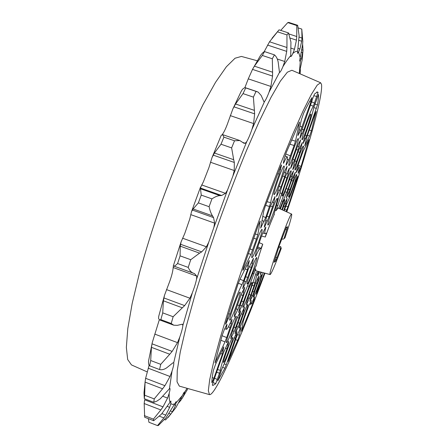 <?xml version="1.0" encoding="UTF-8"?>
<svg xmlns="http://www.w3.org/2000/svg" width="448" height="448" viewBox="0 0 448 448"><rect width="100%" height="100%" fill="white"/><g stroke="black" fill="none" stroke-linecap="round" stroke-linejoin="round"><path stroke-width="0.67" d="M148.327 418.65L148.943 422.274L157.517 425.6L158.357 425.51L165.945 417.838L176.137 401.649L175.571 405.328L172.452 411.712L170.828 414.126L169.081 413.454M164.511 419.569L165.536 419.961L170.828 414.126M288.697 197.159L288.691 197.154C287.566 197.45 295.949 173.611 296.654 174.513L296.666 174.518C297.657 174.591 289.475 197.826 288.697 197.159M302.042 139.686C300.983 139.177 310.05 113.114 310.923 114.167L310.985 114.24C311.808 115.405 302.971 140.694 302.086 139.72L302.042 139.686M274.131 194.583L274.114 194.578C272.395 194.869 282.923 164.819 284.105 166.068L284.127 166.079C285.628 166.37 275.419 195.462 274.131 194.583M230.098 320.102L229.852 320.225C228.245 320.533 238.106 292.998 239.91 292.13L240.094 292.062C241.64 291.878 232.148 318.506 230.098 320.102M223.832 362.242L223.558 362.443C222.309 362.774 230.804 339.142 232.484 337.624L232.708 337.478C233.912 337.243 225.697 360.17 223.832 362.242M253.534 297.086L253.406 297.147C252.336 297.455 260.26 275.234 261.38 274.781L261.475 274.747C262.506 274.523 254.811 296.167 253.534 297.086M259.806 271.818L257.712 275.778L258.586 271.494M243.146 307.289L242.973 307.373C241.674 307.686 250.46 283.097 251.866 282.47L251.994 282.425C253.243 282.212 244.742 306.09 243.146 307.289M239.45 327.981L239.26 328.098C238.101 328.418 246.299 305.519 247.682 304.578L247.828 304.5C248.942 304.27 241.002 326.53 239.45 327.981M247.302 284.015L247.15 284.066C245.683 284.368 255.147 257.802 256.575 257.594L256.676 257.572C258.087 257.387 248.948 283.147 247.302 284.015M226.772 342.485L226.509 342.647C225.098 342.966 234.226 317.537 235.967 316.294L236.174 316.187C237.535 315.969 228.726 340.609 226.772 342.485M268.01 225.03L267.96 225.03C266.442 225.316 276.276 197.467 277.368 198.38L277.385 198.38C278.835 198.234 269.326 225.26 268.01 225.03M252.011 257.639L251.894 257.656C250.219 257.947 260.467 229.057 261.918 229.398L261.985 229.398C263.586 229.253 253.708 257.225 252.011 257.639M282.246 196.017L282.234 196.017C280.862 196.308 290.198 169.725 291.099 170.772L291.116 170.783C292.32 170.94 283.237 196.778 282.246 196.017M288.904 165.525C287.51 165.474 297.276 137.458 298.295 138.6L298.346 138.639C299.471 139.429 289.957 166.583 288.926 165.536L288.904 165.525M280.409 209.009C282.671 202.933 284.099 199.702 284.698 199.321L284.704 199.326C284.95 199.987 284.021 203.442 281.915 209.686M294.997 170.033C293.866 170.055 302.602 145.074 303.391 146.048L303.425 146.076C304.343 146.642 295.814 170.94 295.014 170.044L294.997 170.033M173.751 325.198L159.398 319.844L160.849 319.626L171.22 323.495L173.751 325.198L177.296 325.354L182.403 324.178L182.851 325.556C182.644 327.942 181.63 331.744 179.816 336.963L177.509 342.63L172.144 351.394L169.742 354.239L151.435 347.334L152.281 342.535L148.54 361.06C148.389 363.614 148.736 365.182 149.587 365.775L159.566 369.566C161.734 370.104 164.074 369.55 166.583 367.903L172.967 362.807L173.706 362.757C174.042 363.686 173.488 366.475 172.038 371.112L170.022 376.494L164.926 385.678L162.59 388.802L145.068 382.105L145.628 378.308L149.122 365.271M145.141 381.5L143.993 392.885L144.301 398.664L153.81 402.321L156.979 401.072L160.278 398.804L169.809 388.332C170.229 388.595 170.016 390.286 169.165 393.394L167.563 398.087L162.999 406.857L160.843 409.954L144.183 403.536L144.637 399.79L162.999 406.857M144.183 403.536L144.67 417.234L153.681 420.722L161.414 414.215L170.918 401.016L170.817 403.586L169.669 407.333L165.794 415.094L163.89 417.928L159.505 416.237M168.095 417.497L175.918 407.607L184.145 392.19L184.671 392.101L184.397 393.753L182.252 398.227L180.684 400.501L180.04 400.254M296.733 171.746C298.077 168.65 298.9 167.143 299.208 167.216L299.23 167.227C299.466 167.541 299.107 169.394 298.161 172.788L298.211 173.359L299.488 170.699L301.067 166.426L308.935 139.546L303.089 151.301L298.676 163.531L297.511 167.154L296.363 172.026L296.307 172.519L296.733 171.746L296.458 171.618M278.936 246.708L279.653 247.044L280.364 248.886L281.299 248.287C275.789 263.301 272.138 272.026 270.34 274.467L270.133 274.557C267.327 275.979 289.89 212.481 291.62 214.105L291.676 214.11C292.062 215.6 289.828 223.524 284.962 237.894L283.422 239.126L281.786 239.07M291.676 214.11L278.051 207.956L276.091 210.655L288.221 174.003L289.47 167.978L285.225 176.887L281.579 187.27L274.294 213.186L273.913 214.95L274.344 214.234C271.723 219.99 268.705 227.584 265.289 237.02L266.375 233.122L264.919 233.576C264.527 233.419 264.785 231.571 265.686 228.032L265.815 227.074L265.451 227.623L262.696 233.206L261.055 237.434L256.172 251.804L255.276 256.603L255.926 255.83C257.751 251.686 258.961 249.435 259.566 249.082L261.005 248.377L262.763 244.205C259.594 253.529 257.404 260.747 256.206 265.877L255.276 267.322L243.869 294.666L240.285 304.87L238.655 312.553L241.92 305.81L255.612 268.957L255.752 270.743L270.133 274.557M283.422 239.126L284.962 237.894M281.299 248.287L280.566 246.49L279.653 247.044M283.965 162.411C285.712 158.581 286.826 156.733 287.308 156.873L287.347 156.895C287.728 157.366 287.353 159.757 286.227 164.063L286.048 165.25L286.362 164.825L288.887 159.914L294.101 145.505L295.467 141.176L299.572 122.063L286.21 152.701L284.284 158.558L283.427 162.714L283.388 163.363L283.965 162.411L283.528 162.21M264.947 273.179C245.011 326.749 223.922 376.544 213.752 390.936C211.848 393.607 210.426 394.834 209.485 394.615L208.331 390.673L209.67 379.809L213.69 361.844L220.427 337.114L229.701 306.55C237.014 283.741 245.084 259.806 253.904 234.746C262.92 209.754 271.807 186.105 280.571 163.811L292.718 134.266L303.139 110.835L311.388 94.371L317.229 85.098L320.617 82.762L321.496 84.336C323.372 95.43 307.037 152.533 286.787 211.898M274.014 262.282L275.638 261.134L276.948 257.746L275.598 257.258M274.406 261.044L275.324 261.374M222.214 134.596L223.037 133.459C224.728 130.777 226.503 126.75 228.357 121.386L232.887 108.892L241.22 91.291L242.536 89.202L244.759 87.606L258.194 92.126L261.19 95.486L263.911 101.707M212.033 157.545L214.43 153.014L233.699 159.706L234.326 162.467L234.242 170.531L232.91 175.974L227.517 190.042L225.501 193.329L221.637 195.502L219.895 195.619L200.508 188.782L200.351 187.998L203.482 181.597L208.93 167.602L212.033 157.545L221.206 135.369L222.6 134.618L223.916 137.138L234.517 140.79L239.775 140.526L243.874 143.214M147.106 371.857L131.477 364.918L127.686 359.531L126.353 347.441L127.798 328.563L132.21 303.307L139.563 272.653C145.846 250.001 153.233 226.414 161.728 201.897C170.654 177.526 179.85 154.582 189.314 133.062L203 104.658L215.561 82.292L226.38 66.746L235.066 58.218L241.41 56.431L257.342 60.788M152.281 342.535L159.303 319.799M193.043 273.056L194.538 273.627L196.756 276.13L196.571 279.166C195.798 282.906 194.387 287.448 192.343 292.796L189.913 298.217L184.654 305.603L182.325 307.81L163.397 300.804L164.5 295.294L168.706 284.11C170.766 278.79 172.133 274.243 172.799 270.48L173.454 265.938L193.043 273.056C191.173 272.317 189.566 270.435 188.222 267.406L177.598 263.536C175.734 265.378 174.479 266.218 173.835 266.05M212.503 215.852L213.573 217.599L214.626 223.143L213.814 227.601L208.746 242.189L206.416 246.792L201.673 251.894L199.573 253.148L180.264 246.17L181.059 241.965L184.738 233.554L189.762 219.005L191.548 211.574L193.11 208.953L212.503 215.852C211.12 213.797 209.983 210.745 209.093 206.696L198.374 202.899L193.11 208.953M244.899 87.601L248.27 78.859L252.51 69.39L254.391 66.158L272.608 72.229L272.306 58.772L262.326 55.462L254.391 66.158M279.782 208.723L287.986 189.274L291.267 179.939L293.524 170.834L291.071 175.661L278.774 208.264M256.368 272.093L247.044 300.91L246.338 304.948L250.768 295.092L253.999 285.902L257.93 271.32M283.769 210.532L286.054 203.599L287.202 198.391L284.81 203.252L282.391 209.905M314.944 114.016L307.11 136.293L304.696 145.74L309.557 136.058L311.444 130.766L316.182 111.468L314.944 114.016M304.528 137.39L303.173 143.433L306.813 135.733L317.486 104.877C318.332 100.117 318.679 96.617 318.528 94.377L313.774 107.649C312.609 113.394 309.943 122.007 305.777 133.487L304.528 137.39M292.953 169.568L295.137 165.161L299.762 152.348L302.322 142.498L298.502 150.55L295.047 160.378L292.729 169.467M293.166 158.357L290.601 168.476L294.633 159.992L298.116 150.08L300.614 139.922L298.105 144.682L293.166 158.357M301.386 119.728L297.959 135.509L300.72 130.351L310.974 101.769L311.993 97.625C309.764 101.142 306.992 106.305 303.666 113.131L301.386 119.728M281.019 187.096L284.698 176.624L287.118 166.326L284.278 171.707L277.693 190.484L276.522 196.521L281.019 187.096L279.02 186.25M264.415 226.24L264.281 227.22L264.662 226.66L269.024 216.95L273.924 202.558L275.055 196.56L270.301 206.489L266.442 217.487L264.415 226.24M243.359 269.651L250.886 254.458L256.446 239.098L257.796 234.758L260.187 221.099L258.468 224.851L243.695 267.014L242.861 270.368L243.359 269.651L242.967 269.438M243.566 280.717L247.425 269.718L249.34 260.529L239.652 279.938L237.826 284.62L225.904 322.526L225.562 324.262L226.117 323.406L230.115 314.205C234.64 300.81 238.577 290.982 241.914 284.715L243.566 280.717L240.016 279.205M252.577 263.379L253.439 258.244L248.321 269.142L244.502 280.039L242.704 288.646L246.114 281.781L251.328 267.378L252.577 263.379L251.149 262.948M237.81 309.54L242.984 295.434L244.714 287.258L241.315 294.14L234.842 312.575L234.203 316.96L237.81 309.54L236.023 308.767M242.827 314.289L244.597 306.863L239.932 317.206L236.561 326.799L235.077 333.71L238.202 327.102L242.827 314.289L241.287 313.807M234.192 331.43L239.07 318.114L240.638 310.789L237.39 317.542L231.314 334.83L230.748 338.682L234.192 331.43L232.618 330.753M213.87 378.353L222.398 354.054L223.804 346.892L215.622 364.162L213.349 370.552C212.268 376.242 211.781 380.302 211.898 382.738L213.87 378.353L212.218 377.507M228.122 345.1L228.654 341.303L223.457 352.789L213.158 382.122L212.358 385.011L212.834 385.515L215.729 383.718L220.5 370.401C220.416 368.116 222.583 360.864 227.007 348.65L228.122 345.1L227.013 344.764M251.367 300.675L248.674 305.973L244.261 318.203L243.225 321.468L241.433 331.296L252.795 303.542L254.173 299.426L254.654 296.878L254.106 297.942C252.325 302.17 251.222 304.31 250.802 304.354L251.121 300.614M260.837 272.093L260.366 274.59L261.464 272.261M237.692 340.362L239.467 335.244L240.895 327.426L240.274 328.401L236.432 337.26L228.099 361.486L237.692 340.362L235.581 339.674M256.043 281.982L251.502 294.414L249.889 301.431L252.683 295.518L258.126 280.05L258.916 275.918L256.043 281.982M222.219 368.15L217.75 380.906L224.874 368.239L226.29 364.711L236.382 335.507L237.026 331.654L232.417 342.166C228.682 353.164 225.282 361.822 222.219 368.15M226.929 325.063L226.996 324.335L226.458 325.181L224.246 329.795L222.079 335.625L215.062 362.858L225.019 341.897L226.699 337.546L231.42 323.663L232.025 319.34L231.252 320.751C228.788 326.402 227.214 329.252 226.531 329.302C226.167 329.174 226.296 327.762 226.929 325.063L226.559 324.968M279.227 174.126L281.484 165.474L281.506 164.819L280.459 166.891L265.098 206.791L263.687 211.344L260.652 228.122L265.709 217.588L270.682 202.681C271.365 197.467 274.215 187.947 279.227 174.126L277.771 173.673M313.326 106.226L318.074 92.445L317.458 91.93L314.546 94.002L313.197 97.227L301.381 131.494L299.874 138.421L303.856 129.898C308.112 117.387 311.27 109.497 313.326 106.226L310.458 105.017M263.077 272.686L256.816 291.564L256.323 294.134L264.477 273.056M293.065 181.054L295.394 172.144L291.687 180.152L288.428 189.409L286.289 198.027L288.68 193.194L293.065 181.054L291.536 180.578M286.059 211.568L287.969 206.886L297.578 177.542L297.786 176.142L295.232 182.14C291.67 192.567 288.854 199.735 286.793 203.644L284.155 210.7M274.114 262.315L279.39 245.258L286.311 227.388M286.468 227.444L286.681 227.03L287.538 226.738L287.47 227.097L286.989 226.929M299.169 73.438L302.176 59.791L302.994 50.473L301.336 58.951L299.897 61.258C299.594 61.113 299.701 59.881 300.21 57.574L302.59 44.66L302.809 41.244L301.778 29.086L298.334 27.966M299.113 37.122L301.997 38.063L301.694 41.238L299.908 48.989L298.57 52.097L297.461 53.385L299.118 35.722L297.685 25.312L296.778 25.536L287.773 22.607L280.778 30.33M287.773 22.607L288.747 22.4L297.685 25.312M289.027 33.986L296.766 36.523L296.447 40.135L294.459 49.286L292.841 53.463C291.827 55.614 291.127 56.655 290.735 56.582L290.942 42.112L288.506 32.934L286.966 34.933L277.458 31.819L269.534 41.787L286.95 47.516L286.966 34.933M264.13 51.778L269.534 41.787M277.458 31.819L279.065 29.842L288.506 32.934M272.014 38.276L279.065 29.842M286.95 47.516L286.709 51.386L284.743 61.494L282.94 66.59C281.271 70.543 280.123 72.509 279.496 72.481L278.152 61.925C277.446 58.671 276.209 56.319 274.45 54.869L272.306 58.772M262.326 55.462L264.527 51.587C263.301 52.069 261.862 53.53 260.21 55.978L252.655 69.115M272.608 72.229L272.546 76.076L270.889 86.447L269.046 92.159C267.17 97.07 265.675 100.162 264.561 101.433L263.934 101.713M232.887 108.892L235.536 103.981L254.397 110.382L253.394 97.115L243.023 93.615L235.536 103.981M243.023 93.615L245.7 87.937M254.397 110.382L254.632 113.865L253.613 123.581L251.922 129.444C250.051 134.826 248.332 138.88 246.747 141.618L245.23 143.282L243.964 143.248M233.699 159.706L231.622 147.896L220.998 144.222L214.43 153.014M220.998 144.222L223.916 137.138M198.374 202.899L201.236 195.093L211.949 198.878C215.051 196.801 217.7 195.714 219.895 195.619M200.508 188.782L201.236 195.093M177.598 263.536L180.085 255.847L190.736 259.711L199.573 253.148M180.264 246.17L180.085 255.847M164.5 295.294L158.704 316.372L158.564 318.371L159.398 319.844M160.849 319.626L162.719 312.866L173.13 316.736L182.325 307.81M163.397 300.804L162.719 312.866M149.587 365.775L150.702 360.528L160.737 364.336L169.742 354.239M151.435 347.334L150.702 360.528M144.301 398.664L144.654 395.231L154.224 398.905L162.59 388.802M145.068 382.105L144.654 395.231M308.414 140.498L308.739 140.571M301.067 166.426L298.066 165.273M286.703 192.41L285.208 191.772M276.091 210.655L275.173 210.291M274.036 214.082L274.344 214.234M265.289 237.02L261.548 236.029M259.269 242.676L262.763 244.205M256.206 265.877L255.926 265.815M254.733 268.694L255.612 268.957M253.193 282.514L254.856 282.979M241.629 301.039L243.477 301.762M255.461 255.612L255.926 255.83M265.686 228.032L265.294 227.937M286.955 177.996L285.046 177.402M311.444 130.766L309.327 129.993M317.486 104.877L314.81 104.143M316.434 108.377L313.774 107.649M299.516 122.814L299.146 122.735M241.914 284.715L238.325 283.175M228.603 313.617L230.115 314.205M227.007 348.65L225.422 348.152M217.566 369.572L220.5 370.401M213.035 382.474L215.729 383.718M242.026 330.131L241.646 329.946M251.692 303.201L252.795 303.542M224.23 363.826L226.29 364.711M222.645 367.287L224.874 368.239M215.236 361.721L215.639 361.922M267.014 201.673L270.682 202.681M302.002 129.181L303.856 129.898M318.074 92.445L316.618 92.086M257.202 292.225L256.726 291.984M286.726 210.151L284.637 209.322M287.969 206.886L285.807 206.018M297.158 177.453L297.578 177.542M320.617 82.762L291.889 70.274L287.375 72.178L280.375 81.11L271.001 97.373L259.538 120.77L246.512 150.478C237.266 172.973 228.049 196.896 218.848 222.253C209.938 247.71 201.953 272.07 194.886 295.338L186.194 326.581L180.281 351.943L177.262 370.468L177.033 381.802L179.334 386.12L209.485 394.615M280.364 248.886L276.948 257.746M285.533 229.46L286.765 229.891L287.47 227.097M286.765 229.891L284.082 238.342M299.936 70.61L300.339 70.745L300.115 73.746M264.527 51.587L274.45 54.869M253.394 97.115L256.026 91.414M231.622 147.896L234.517 140.79M209.093 206.696L211.949 198.878M188.222 267.406L190.736 259.711M171.22 323.495L173.13 316.736M159.566 369.566L160.737 364.336M153.81 402.321L154.224 398.905M153.681 420.722L153.406 419.143L160.843 409.954M144.334 415.632L153.406 419.143M304.332 138.219L305.575 138.746M296.537 161.521L294.874 160.882M291.094 167.619L290.752 167.462M298.452 134.686L298.088 134.518M299.163 129.69L300.72 130.351M289.766 144.166L294.101 145.505M285.762 172.945L283.937 172.446M277.838 189.874L279.563 190.607M269.024 216.95L266.918 216.138M252.638 249.956L249.922 248.903M253.674 238.235L256.446 239.098M248.825 261.341L249.239 261.442M249.239 266.728L251.328 267.378M243.902 292.186L242.446 291.777M239.921 315.129L238.678 314.782M223.244 351.019L221.934 350.65M223.434 347.441L223.742 347.519M260.91 273.56L260.568 273.392M236.382 335.507L235.312 335.205M226.699 337.546L222.051 335.731M261.324 226.974L260.831 226.738M300.339 70.745L300.289 69.3M301.89 49.834L303.005 50.198L302.63 44.262M301.997 38.063L301.778 29.086M296.766 36.523L296.778 25.536M157.517 425.6L163.89 417.928M178.853 402.59L180.684 400.501M303.313 142.548L303.604 142.677M299.762 152.348L298.054 151.816M293.294 163.234L291.833 162.613M285.706 153.989L290.478 155.831M286.944 167.479L286.496 167.373M276.685 195.339L277.094 195.53M272.614 206.718L270.458 206.046M246.686 265.681L248.422 266.162M245.672 276.707L247.766 277.519M244.619 288.042L244.272 287.952M234.405 315.336L234.948 315.594M238.034 322.61L239.68 323.249M240.554 311.466L240.262 311.388M230.955 337.081L231.47 337.327M230.227 327.494L228.351 326.906M264.113 221.413L261.99 220.506M288.523 189.134L290.018 189.711M275.005 259.151L276.231 259.588M287.33 228.127L286.182 227.724M292.236 176.669L290.797 176.277M247.985 297.858L249.407 298.469M246.96 303.766L246.551 303.57M292.998 171.763L293.345 171.842M286.054 203.599L284.81 203.258M286.748 199.203L287.045 199.276M299.169 146.518L297.506 146.065M299.992 140.997L300.412 141.092M254.061 291.906L252.582 291.334M255.612 282.923L257.062 283.377M182.084 395.886L176.266 402.623M170.022 376.494L148.193 368.194M167.563 398.087L162.893 396.295M169.669 407.333L167.205 406.386M175.571 405.328L173.998 404.723M184.397 393.753L183.372 393.361M300.014 58.514L301.336 58.951M297.92 48.334L299.908 48.989M291.043 48.16L294.459 49.286M277.306 59.03L284.743 61.494M248.27 78.859L270.889 86.447M230.272 115.618L253.613 123.581M245.23 143.282L242.502 142.346M210.459 162.238L234.242 170.531M225.501 193.329L201.628 184.923M190.736 214.62L214.626 223.143M206.416 246.792L182.594 238.207M173.124 267.506L196.756 276.13M189.913 298.217L166.494 289.593M177.509 342.63L154.778 334.107M281.602 200.9L282.705 201.337M255.595 274.618L256.81 274.988M247.828 285.846L249.077 286.35M254.044 273.79L252.857 273.431M257.326 248.052L259.566 249.082M261.005 248.377L257.746 246.915M280.168 193.015L281.702 193.48M276.735 205.156L277.984 205.649M309.557 136.058L307.457 135.302M305.222 135.066L306.813 135.733M295.137 165.161L293.888 164.662M299.97 126.09L302.12 126.991M310.974 101.769L309.686 101.511M291.536 140L295.467 141.176M284.698 176.624L282.604 176.042M267.406 221.122L265.541 220.382M264.348 226.509L264.662 226.66M250.886 254.458L248.343 253.445M255.192 233.968L257.796 234.758M260.193 221.62L259.846 221.553M242.984 295.434L240.985 294.868M237.429 304.892L239.372 305.721M242.878 310.537L243.919 310.85M239.07 318.114L237.35 317.626M233.957 327.046L235.67 327.779M222.398 354.054L220.584 353.539M237.457 334.583L239.467 335.244M235.586 338.268L234.102 337.848M225.019 341.897L220.791 340.206M292.925 177.1L294.207 177.486M300.328 60.962L299.376 72.666M298.57 52.097L300.21 57.574M292.841 53.463C294.717 51.789 296.229 51.089 297.388 51.374M282.94 66.59C285.818 61.953 288.338 58.38 290.506 55.888M269.046 92.159L279.451 72.458M251.922 129.444L264.561 101.433M232.91 175.974L246.747 141.618M213.814 227.601L227.517 190.042M196.571 279.166L208.746 242.189M182.851 325.556L192.343 292.796M173.706 362.757L179.816 336.963M169.49 388.427L172.038 371.112M169.943 401.923C169.31 400.114 169.053 397.27 169.165 393.394M174.418 403.928L172.39 404.449L170.817 403.586M187.068 388.298L184.671 392.101M299.415 72.526L300.233 72.8M301.398 52.377L302.781 52.836M298.962 40.342L301.694 41.238M290.366 38.142L296.447 40.135M267.529 45.063L286.709 51.386M252.51 69.39L272.546 76.076M233.901 106.826L254.632 113.865M213.153 155.109L234.326 162.467M221.637 195.502L200.351 187.998M192.276 210.017L213.573 217.599M201.673 251.894L180.471 244.233M173.454 265.938L194.538 273.627M184.654 305.603L163.85 297.914M172.144 351.394L152.006 343.812M164.926 385.678L145.628 378.308M165.794 415.094L161.941 413.605M172.452 411.712L170.604 411.001M182.028 398.586L181.009 398.194M298.788 170.43L299.488 170.699M287.986 189.274L286.401 188.602M252.291 285.421L253.999 285.902M240.195 305.122L241.92 305.81M288.221 174.003L286.608 173.516M286.362 164.825L286.082 164.696M227.158 318.343L228.323 318.814M226.117 323.406L225.714 323.198M216.602 372.316L219.71 373.201M217.476 379.551L214.536 378.196M254.173 299.426L253.557 299.23M280.644 169.59L279.518 169.254M265.625 205.374L269.601 206.483M281.109 165.396L281.484 165.474M314.614 103.118L311.573 101.847M301.073 133.179L302.383 133.7M313.751 95.721L316.938 96.499M291.267 179.939L289.61 179.48M249.234 294.437L250.768 295.092M238.79 311.668L239.103 311.825M289.425 168.554L289.134 168.487M288.887 159.914L287.314 159.286M247.425 269.718L245.022 269.046M230.132 323.271L231.42 323.663M262.763 216.339L265.709 217.588M300.989 148.512L299.466 148.058M294.633 159.992L292.846 159.236M273.924 202.558L272.278 202.059M244.171 281.008L246.114 281.781M236.673 326.486L238.202 327.102M287.465 192.707L288.68 193.194M285.146 206.612L283.657 206.198M298.116 150.08L296.268 149.57M275.033 197.103L274.73 197.03M242.816 287.767L243.158 287.935M235.222 332.825L235.514 332.97M252.683 295.518L251.306 294.969M257.141 279.748L258.126 280.05M299.208 167.216L297.674 166.527M287.308 156.873L285.051 155.865M257.18 91.683L245.269 87.674M239.775 140.526L222.6 134.618M200.564 186.99L191.548 211.574M181.059 241.965L173.247 266.134M264.919 233.576L262.786 233.022M250.802 304.354L249.564 304.018M226.531 329.302L224.722 328.81M275.554 260.926L274.568 260.574M182.252 398.227L187.583 389.211"/></g></svg>
